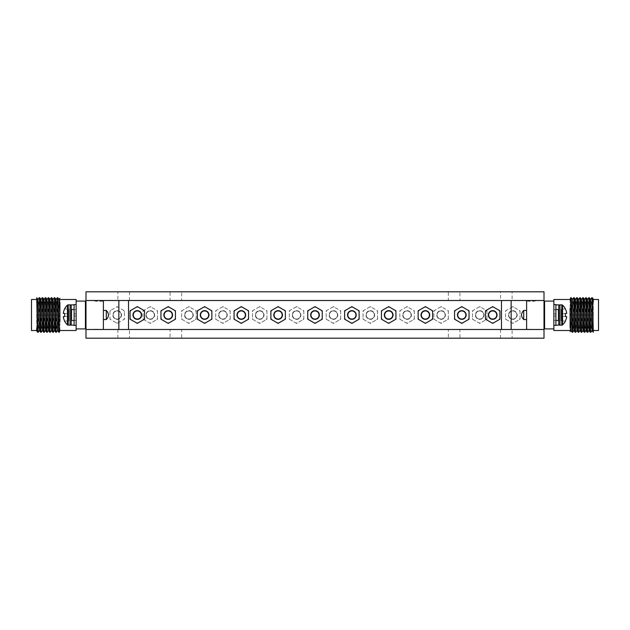 <?xml version="1.0" encoding="UTF-8"?>
<svg xmlns="http://www.w3.org/2000/svg" width="630" height="630" viewBox="0 0 630 630"><rect width="100%" height="100%" fill="white"/><g stroke="black" fill="none" stroke-linecap="round" stroke-linejoin="round"><path stroke-width="0.47" stroke-dasharray="3.15 2.36" d="M544.005 315L544.005 307.464L544.005 315M544.58 315L544.58 307.464L544.58 315M555.888 325.143L558.786 325.143L558.786 304.873L558.786 320.796A0.583 0.583 0 0 0 558.204 320.221L553.857 320.221L553.857 309.779L553.857 320.221L553.857 309.779L553.857 320.221L558.204 320.221A0.583 0.583 0 0 1 558.786 320.796L558.786 309.228L558.786 320.796L558.786 309.228L555.888 309.228L555.888 325.143L555.888 304.873L555.888 325.143L555.888 304.873L555.888 320.796L555.888 304.873L555.888 309.228L558.786 309.228L558.786 306.03A1.158 1.158 0 0 1 559.944 304.857L561.787 304.857A1.158 1.158 0 0 1 562.566 305.156A13.332 13.332 0 0 1 565.386 308.826L565.386 308.826M558.786 320.796L555.888 320.796L558.786 320.796M558.786 306.03L558.786 309.228A0.583 0.583 0 0 1 558.204 309.779L558.204 320.221L558.204 309.779L558.204 320.221L558.204 309.779L553.857 309.779L558.204 309.779A0.583 0.583 0 0 0 558.786 309.204L558.786 304.873L555.888 304.873M85.995 315L85.995 307.464L85.995 315M85.42 315L85.42 307.464L85.42 315M74.112 304.857L71.214 304.857L71.214 325.127L71.214 309.204A0.583 0.583 0 0 0 71.796 309.779L76.143 309.779L76.143 320.221L76.143 309.779L76.143 320.221L76.143 309.779L71.796 309.779A0.583 0.583 0 0 1 71.214 309.204L71.214 320.772L71.214 309.204L71.214 320.772L74.112 320.772L74.112 304.857L74.112 325.127L74.112 304.857L74.112 325.127L74.112 309.204L74.112 325.127L74.112 320.772L71.214 320.772L71.214 323.97A1.158 1.158 0 0 1 70.056 325.143L68.213 325.143A1.158 1.158 0 0 1 67.434 324.844A13.332 13.332 0 0 1 64.614 321.174L64.614 321.174M71.214 309.204L74.112 309.204L71.214 309.204M71.214 323.97L71.214 320.772A0.583 0.583 0 0 1 71.796 320.221L71.796 309.779L71.796 320.221L71.796 309.779L71.796 320.221L76.143 320.221L71.796 320.221A0.583 0.583 0 0 0 71.214 320.796L71.214 325.127L74.112 325.127M553.857 315L553.857 304.566L553.857 315M526.609 300.51L526.609 329.49L526.609 300.51L526.609 329.49L544.005 329.49L544.005 291.808L85.995 291.808L85.995 300.51L103.391 300.51L103.391 329.49L526.609 329.49L103.391 329.49L103.391 300.51L544.005 300.51L511.158 300.51L512.119 300.51L512.119 291.808L500.519 291.808L500.519 300.51L512.119 300.51M76.143 315L76.143 325.434L76.143 315M116.479 307.038L117.188 306.629L124.433 310.818L124.433 319.182L117.188 323.371L110.652 319.591A7.993 7.993 0 0 1 109.943 318.363L109.943 310.818L116.479 307.038A7.993 7.993 0 0 1 117.897 307.038M110.652 319.591L109.943 319.182L109.943 310.818L117.188 306.629L124.433 310.818L124.433 319.182L117.188 323.371L109.943 319.182L109.943 318.363M117.897 322.962A7.993 7.993 0 0 1 116.479 322.962M124.433 318.363A7.993 7.993 0 0 1 123.724 319.591M123.724 310.409A7.993 7.993 0 0 1 124.433 311.637M109.943 311.637A7.993 7.993 0 0 1 110.652 310.409M117.188 310.653A4.347 4.347 0 0 1 121.535 315A4.347 4.347 0 0 1 117.188 319.347A4.347 4.347 0 0 1 112.841 315A4.347 4.347 0 0 1 117.188 310.653A4.347 4.347 0 0 1 121.535 315A4.347 4.347 0 0 1 117.188 319.347A4.347 4.347 0 0 1 112.841 315A4.347 4.347 0 0 1 117.188 310.653M121.243 315A4.056 4.056 0 0 0 117.188 310.944A4.056 4.056 0 0 0 113.132 315A4.056 4.056 0 0 0 117.188 319.056A4.056 4.056 0 0 0 121.243 315A4.056 4.056 0 0 0 117.188 310.944A4.056 4.056 0 0 0 113.132 315A4.056 4.056 0 0 0 117.188 319.056A4.056 4.056 0 0 0 121.243 315A4.056 4.056 0 0 1 117.188 319.056A4.056 4.056 0 0 1 113.132 315A4.056 4.056 0 0 1 117.188 310.944A4.056 4.056 0 0 1 121.243 315A4.056 4.056 0 0 1 117.188 319.056A4.056 4.056 0 0 1 113.132 315A4.056 4.056 0 0 1 117.188 310.944A4.056 4.056 0 0 1 121.243 315M85.995 329.49L544.005 329.49L544.005 338.192L85.995 338.192L85.995 329.49L103.391 329.49L85.995 329.49L85.995 300.51L103.391 300.51L103.391 329.49M544.005 328.915L544.005 301.085L544.005 328.915M520.057 310.818L520.057 319.182L512.812 323.371L505.567 319.182L505.567 310.818L512.812 306.629L520.057 310.818L520.057 319.182L512.812 323.371L506.276 319.591A7.993 7.993 0 0 1 505.567 318.363L505.567 310.818L512.103 307.038A7.993 7.993 0 0 1 513.521 307.038L520.057 310.818M486.959 310.818L486.959 319.182L479.706 323.371L472.461 319.182L472.461 310.818L479.706 306.629L486.959 310.818L486.959 319.182L479.706 323.371L473.169 319.591A7.993 7.993 0 0 1 472.461 318.363L472.461 310.818L478.997 307.038A7.993 7.993 0 0 1 480.414 307.038L486.959 310.818M157.539 310.818L157.539 319.182L150.294 323.371L143.041 319.182L143.041 310.818L150.294 306.629L157.539 310.818L157.539 319.182L150.294 323.371L143.75 319.591A7.993 7.993 0 0 1 143.041 318.363L143.041 310.818L149.586 307.038A7.993 7.993 0 0 1 151.003 307.038L157.539 310.818M414.312 310.818L414.312 319.182L407.067 323.371L399.822 319.182L399.822 310.818L407.067 306.629L414.312 310.818L414.312 319.182L407.067 323.371L400.522 319.591A7.993 7.993 0 0 1 399.822 318.363L399.822 310.818L406.358 307.038A7.993 7.993 0 0 1 407.775 307.038L414.312 310.818M448.347 310.818L448.347 319.182L441.094 323.371L433.849 319.182L433.849 310.818L441.094 306.629L448.347 310.818L448.347 319.182L441.094 323.371L434.558 319.591A7.993 7.993 0 0 1 433.849 318.363L433.849 310.818L440.386 307.038A7.993 7.993 0 0 1 441.803 307.038L448.347 310.818M377.559 310.818L377.559 319.182L370.306 323.371L363.061 319.182L363.061 310.818L370.306 306.629L377.559 310.818L377.559 319.182L370.306 323.371L363.77 319.591A7.993 7.993 0 0 1 363.061 318.363L363.061 310.818L369.597 307.038A7.993 7.993 0 0 1 371.015 307.038L377.559 310.818M340.68 310.818L340.68 319.182L333.435 323.371L326.19 319.182L326.19 310.818L333.435 306.629L340.68 310.818L340.68 319.182L333.435 323.371L326.899 319.591A7.993 7.993 0 0 1 326.19 318.363L326.19 310.818L332.727 307.038A7.993 7.993 0 0 1 334.144 307.038L340.68 310.818M266.939 310.818L266.939 319.182L259.694 323.371L252.441 319.182L252.441 310.818L259.694 306.629L266.939 310.818L266.939 319.182L259.694 323.371L253.15 319.591A7.993 7.993 0 0 1 252.441 318.363L252.441 310.818L258.985 307.038A7.993 7.993 0 0 1 260.403 307.038L266.939 310.818M196.15 310.818L196.15 319.182L188.905 323.371L181.653 319.182L181.653 310.818L188.905 306.629L196.15 310.818L196.15 319.182L188.905 323.371L182.361 319.591A7.993 7.993 0 0 1 181.653 318.363L181.653 310.818L188.197 307.038A7.993 7.993 0 0 1 189.614 307.038L196.15 310.818M230.178 310.818L230.178 319.182L222.933 323.371L215.688 319.182L215.688 310.818L222.933 306.629L230.178 310.818L230.178 319.182L222.933 323.371L216.397 319.591A7.993 7.993 0 0 1 215.688 318.363L215.688 310.818L222.225 307.038A7.993 7.993 0 0 1 223.642 307.038L230.178 310.818M303.81 310.818L303.81 319.182L296.565 323.371L289.32 319.182L289.32 310.818L296.565 306.629L303.81 310.818L303.81 319.182L296.565 323.371L290.028 319.591A7.993 7.993 0 0 1 289.32 318.363L289.32 310.818L295.856 307.038A7.993 7.993 0 0 1 297.273 307.038L303.81 310.818M544.005 329.49L526.609 329.49M85.995 301.085L85.995 328.915L85.995 301.085M103.391 300.51L500.519 300.51M117.881 291.808L129.481 291.808L117.881 291.808L117.881 300.51M129.481 291.808L129.481 300.51M129.481 338.192L117.881 338.192L129.481 338.192L129.481 329.49M117.881 338.192L117.881 329.49M130.056 311.637L130.056 318.363M136.6 307.038L130.764 310.409M143.845 310.409L138.017 307.038M144.553 318.363L144.553 311.637M138.017 322.962L143.845 319.591M130.764 319.591L136.6 322.962M485.447 311.637L485.447 318.363M491.983 307.038L486.155 310.409M499.236 310.409L493.4 307.038M499.944 318.363L499.944 311.637M493.4 322.962L499.236 319.591M486.155 319.591L491.983 322.962M160.957 311.637L160.957 318.363M167.501 307.038L161.666 310.409M174.746 310.409L168.911 307.038M175.455 318.363L175.455 311.637M168.911 322.962L174.746 319.591M161.666 319.591L167.501 322.962M197.371 311.637L197.371 318.363M203.907 307.038L198.08 310.409M211.152 310.409L205.325 307.038M211.861 318.363L211.861 311.637M205.325 322.962L211.152 319.591M198.08 319.591L203.907 322.962M234.069 311.637L234.069 318.363M240.605 307.038L234.777 310.409M247.85 310.409L242.022 307.038M248.559 318.363L248.559 311.637M242.022 322.962L247.85 319.591M234.777 319.591L240.605 322.962M270.884 311.637L270.884 318.363M277.42 307.038L271.585 310.409M284.666 310.409L278.838 307.038M285.374 318.363L285.374 311.637M278.838 322.962L284.666 319.591M271.585 319.591L277.42 322.962M344.626 311.637L344.626 318.363M351.162 307.038L345.334 310.409M358.415 310.409L352.579 307.038M359.116 318.363L359.116 311.637M352.579 322.962L358.415 319.591M345.334 319.591L351.162 322.962M381.441 311.637L381.441 318.363M387.978 307.038L382.15 310.409M395.223 310.409L389.395 307.038M395.931 318.363L395.931 311.637M389.395 322.962L395.223 319.591M382.15 319.591L387.978 322.962M418.139 311.637L418.139 318.363M424.675 307.038L418.848 310.409M431.92 310.409L426.093 307.038M432.629 318.363L432.629 311.637M426.093 322.962L431.92 319.591M418.848 319.591L424.675 322.962M454.545 311.637L454.545 318.363M461.089 307.038L455.254 310.409M468.334 310.409L462.499 307.038M469.043 318.363L469.043 311.637M462.499 322.962L468.334 319.591M455.254 319.591L461.089 322.962M307.755 311.637L307.755 318.363M314.291 307.038L308.464 310.409M321.536 310.409L315.709 307.038M322.245 318.363L322.245 311.637M315.709 322.962L321.536 319.591M308.464 319.591L314.291 322.962M512.119 338.192L500.519 338.192L512.119 338.192L512.119 329.49M500.519 338.192L500.519 329.49M295.856 307.038L296.565 306.629L297.273 307.038M290.028 319.591L289.32 319.182L289.32 318.363M297.273 322.962A7.993 7.993 0 0 1 295.856 322.962M303.81 318.363A7.993 7.993 0 0 1 303.101 319.591M303.101 310.409A7.993 7.993 0 0 1 303.81 311.637M289.32 311.637A7.993 7.993 0 0 1 290.028 310.409M296.565 310.653A4.347 4.347 0 0 1 300.912 315A4.347 4.347 0 0 1 296.565 319.347A4.347 4.347 0 0 1 292.218 315A4.347 4.347 0 0 1 296.565 310.653A4.347 4.347 0 0 1 300.912 315A4.347 4.347 0 0 1 296.565 319.347A4.347 4.347 0 0 1 292.218 315A4.347 4.347 0 0 1 296.565 310.653M300.62 315A4.056 4.056 0 0 0 296.565 310.944A4.056 4.056 0 0 0 292.509 315A4.056 4.056 0 0 0 296.565 319.056A4.056 4.056 0 0 0 300.62 315A4.056 4.056 0 0 0 296.565 310.944A4.056 4.056 0 0 0 292.509 315A4.056 4.056 0 0 0 296.565 319.056A4.056 4.056 0 0 0 300.62 315A4.056 4.056 0 0 0 296.565 310.944A4.056 4.056 0 0 0 292.509 315A4.056 4.056 0 0 0 296.565 319.056A4.056 4.056 0 0 0 300.62 315A4.056 4.056 0 0 1 296.565 319.056A4.056 4.056 0 0 1 292.509 315A4.056 4.056 0 0 1 296.565 310.944A4.056 4.056 0 0 1 300.62 315M222.225 307.038L222.933 306.629L223.642 307.038M216.397 319.591L215.688 319.182L215.688 318.363M223.642 322.962A7.993 7.993 0 0 1 222.225 322.962M230.178 318.363A7.993 7.993 0 0 1 229.477 319.591M229.477 310.409A7.993 7.993 0 0 1 230.178 311.637M215.688 311.637A7.993 7.993 0 0 1 216.397 310.409M222.933 310.653A4.347 4.347 0 0 1 227.28 315A4.347 4.347 0 0 1 222.933 319.347A4.347 4.347 0 0 1 218.586 315A4.347 4.347 0 0 1 222.933 310.653A4.347 4.347 0 0 1 227.28 315A4.347 4.347 0 0 1 222.933 319.347A4.347 4.347 0 0 1 218.586 315A4.347 4.347 0 0 1 222.933 310.653M226.997 315A4.056 4.056 0 0 0 222.933 310.944A4.056 4.056 0 0 0 218.878 315A4.056 4.056 0 0 0 222.933 319.056A4.056 4.056 0 0 0 226.997 315A4.056 4.056 0 0 0 222.933 310.944A4.056 4.056 0 0 0 218.878 315A4.056 4.056 0 0 0 222.933 319.056A4.056 4.056 0 0 0 226.997 315A4.056 4.056 0 0 0 222.933 310.944A4.056 4.056 0 0 0 218.878 315A4.056 4.056 0 0 0 222.933 319.056A4.056 4.056 0 0 0 226.997 315A4.056 4.056 0 0 1 222.933 319.056A4.056 4.056 0 0 1 218.878 315A4.056 4.056 0 0 1 222.933 310.944A4.056 4.056 0 0 1 226.997 315M188.197 307.038L188.905 306.629L189.614 307.038M182.361 319.591L181.653 319.182L181.653 318.363M189.614 322.962A7.993 7.993 0 0 1 188.197 322.962M196.15 318.363A7.993 7.993 0 0 1 195.442 319.591M195.442 310.409A7.993 7.993 0 0 1 196.15 311.637M181.653 311.637A7.993 7.993 0 0 1 182.361 310.409M188.905 310.653A4.347 4.347 0 0 1 193.252 315A4.347 4.347 0 0 1 188.905 319.347A4.347 4.347 0 0 1 184.559 315A4.347 4.347 0 0 1 188.905 310.653A4.347 4.347 0 0 1 193.252 315A4.347 4.347 0 0 1 188.905 319.347A4.347 4.347 0 0 1 184.559 315A4.347 4.347 0 0 1 188.905 310.653M192.961 315A4.056 4.056 0 0 0 188.905 310.944A4.056 4.056 0 0 0 184.842 315A4.056 4.056 0 0 0 188.905 319.056A4.056 4.056 0 0 0 192.961 315A4.056 4.056 0 0 0 188.905 310.944A4.056 4.056 0 0 0 184.842 315A4.056 4.056 0 0 0 188.905 319.056A4.056 4.056 0 0 0 192.961 315A4.056 4.056 0 0 0 188.905 310.944A4.056 4.056 0 0 0 184.842 315A4.056 4.056 0 0 0 188.905 319.056A4.056 4.056 0 0 0 192.961 315A4.056 4.056 0 0 1 188.905 319.056A4.056 4.056 0 0 1 184.842 315A4.056 4.056 0 0 1 188.905 310.944A4.056 4.056 0 0 1 192.961 315M258.985 307.038L259.694 306.629L260.403 307.038M253.15 319.591L252.441 319.182L252.441 318.363M260.403 322.962A7.993 7.993 0 0 1 258.985 322.962M266.939 318.363A7.993 7.993 0 0 1 266.23 319.591M266.23 310.409A7.993 7.993 0 0 1 266.939 311.637M252.441 311.637A7.993 7.993 0 0 1 253.15 310.409M259.694 310.653A4.347 4.347 0 0 1 264.041 315A4.347 4.347 0 0 1 259.694 319.347A4.347 4.347 0 0 1 255.347 315A4.347 4.347 0 0 1 259.694 310.653A4.347 4.347 0 0 1 264.041 315A4.347 4.347 0 0 1 259.694 319.347A4.347 4.347 0 0 1 255.347 315A4.347 4.347 0 0 1 259.694 310.653M263.75 315A4.056 4.056 0 0 0 259.694 310.944A4.056 4.056 0 0 0 255.63 315A4.056 4.056 0 0 0 259.694 319.056A4.056 4.056 0 0 0 263.75 315A4.056 4.056 0 0 0 259.694 310.944A4.056 4.056 0 0 0 255.63 315A4.056 4.056 0 0 0 259.694 319.056A4.056 4.056 0 0 0 263.75 315A4.056 4.056 0 0 0 259.694 310.944A4.056 4.056 0 0 0 255.63 315A4.056 4.056 0 0 0 259.694 319.056A4.056 4.056 0 0 0 263.75 315A4.056 4.056 0 0 1 259.694 319.056A4.056 4.056 0 0 1 255.63 315A4.056 4.056 0 0 1 259.694 310.944A4.056 4.056 0 0 1 263.75 315M332.727 307.038L333.435 306.629L334.144 307.038M326.899 319.591L326.19 319.182L326.19 318.363M334.144 322.962A7.993 7.993 0 0 1 332.727 322.962M340.68 318.363A7.993 7.993 0 0 1 339.972 319.591M339.972 310.409A7.993 7.993 0 0 1 340.68 311.637M326.19 311.637A7.993 7.993 0 0 1 326.899 310.409M333.435 310.653A4.347 4.347 0 0 1 337.782 315A4.347 4.347 0 0 1 333.435 319.347A4.347 4.347 0 0 1 329.088 315A4.347 4.347 0 0 1 333.435 310.653A4.347 4.347 0 0 1 337.782 315A4.347 4.347 0 0 1 333.435 319.347A4.347 4.347 0 0 1 329.088 315A4.347 4.347 0 0 1 333.435 310.653M337.491 315A4.056 4.056 0 0 0 333.435 310.944A4.056 4.056 0 0 0 329.38 315A4.056 4.056 0 0 0 333.435 319.056A4.056 4.056 0 0 0 337.491 315A4.056 4.056 0 0 0 333.435 310.944A4.056 4.056 0 0 0 329.38 315A4.056 4.056 0 0 0 333.435 319.056A4.056 4.056 0 0 0 337.491 315A4.056 4.056 0 0 0 333.435 310.944A4.056 4.056 0 0 0 329.38 315A4.056 4.056 0 0 0 333.435 319.056A4.056 4.056 0 0 0 337.491 315A4.056 4.056 0 0 1 333.435 319.056A4.056 4.056 0 0 1 329.38 315A4.056 4.056 0 0 1 333.435 310.944A4.056 4.056 0 0 1 337.491 315M369.597 307.038L370.306 306.629L371.015 307.038M363.77 319.591L363.061 319.182L363.061 318.363M371.015 322.962A7.993 7.993 0 0 1 369.597 322.962M377.559 318.363A7.993 7.993 0 0 1 376.85 319.591M376.85 310.409A7.993 7.993 0 0 1 377.559 311.637M363.061 311.637A7.993 7.993 0 0 1 363.77 310.409M370.306 310.653A4.347 4.347 0 0 1 374.653 315A4.347 4.347 0 0 1 370.306 319.347A4.347 4.347 0 0 1 365.959 315A4.347 4.347 0 0 1 370.306 310.653A4.347 4.347 0 0 1 374.653 315A4.347 4.347 0 0 1 370.306 319.347A4.347 4.347 0 0 1 365.959 315A4.347 4.347 0 0 1 370.306 310.653M374.37 315A4.056 4.056 0 0 0 370.306 310.944A4.056 4.056 0 0 0 366.25 315A4.056 4.056 0 0 0 370.306 319.056A4.056 4.056 0 0 0 374.37 315A4.056 4.056 0 0 0 370.306 310.944A4.056 4.056 0 0 0 366.25 315A4.056 4.056 0 0 0 370.306 319.056A4.056 4.056 0 0 0 374.37 315A4.056 4.056 0 0 0 370.306 310.944A4.056 4.056 0 0 0 366.25 315A4.056 4.056 0 0 0 370.306 319.056A4.056 4.056 0 0 0 374.37 315A4.056 4.056 0 0 1 370.306 319.056A4.056 4.056 0 0 1 366.25 315A4.056 4.056 0 0 1 370.306 310.944A4.056 4.056 0 0 1 374.37 315M440.386 307.038L441.094 306.629L441.803 307.038M434.558 319.591L433.849 319.182L433.849 318.363M441.803 322.962A7.993 7.993 0 0 1 440.386 322.962M448.347 318.363A7.993 7.993 0 0 1 447.639 319.591M447.639 310.409A7.993 7.993 0 0 1 448.347 311.637M433.849 311.637A7.993 7.993 0 0 1 434.558 310.409M441.094 310.653A4.347 4.347 0 0 1 445.441 315A4.347 4.347 0 0 1 441.094 319.347A4.347 4.347 0 0 1 436.748 315A4.347 4.347 0 0 1 441.094 310.653A4.347 4.347 0 0 1 445.441 315A4.347 4.347 0 0 1 441.094 319.347A4.347 4.347 0 0 1 436.748 315A4.347 4.347 0 0 1 441.094 310.653M445.158 315A4.056 4.056 0 0 0 441.094 310.944A4.056 4.056 0 0 0 437.039 315A4.056 4.056 0 0 0 441.094 319.056A4.056 4.056 0 0 0 445.158 315A4.056 4.056 0 0 0 441.094 310.944A4.056 4.056 0 0 0 437.039 315A4.056 4.056 0 0 0 441.094 319.056A4.056 4.056 0 0 0 445.158 315A4.056 4.056 0 0 0 441.094 310.944A4.056 4.056 0 0 0 437.039 315A4.056 4.056 0 0 0 441.094 319.056A4.056 4.056 0 0 0 445.158 315A4.056 4.056 0 0 1 441.094 319.056A4.056 4.056 0 0 1 437.039 315A4.056 4.056 0 0 1 441.094 310.944A4.056 4.056 0 0 1 445.158 315M406.358 307.038L407.067 306.629L407.775 307.038M400.522 319.591L399.822 319.182L399.822 318.363M407.775 322.962A7.993 7.993 0 0 1 406.358 322.962M414.312 318.363A7.993 7.993 0 0 1 413.603 319.591M413.603 310.409A7.993 7.993 0 0 1 414.312 311.637M399.822 311.637A7.993 7.993 0 0 1 400.522 310.409M407.067 310.653A4.347 4.347 0 0 1 411.414 315A4.347 4.347 0 0 1 407.067 319.347A4.347 4.347 0 0 1 402.72 315A4.347 4.347 0 0 1 407.067 310.653A4.347 4.347 0 0 1 411.414 315A4.347 4.347 0 0 1 407.067 319.347A4.347 4.347 0 0 1 402.72 315A4.347 4.347 0 0 1 407.067 310.653M411.122 315A4.056 4.056 0 0 0 407.067 310.944A4.056 4.056 0 0 0 403.003 315A4.056 4.056 0 0 0 407.067 319.056A4.056 4.056 0 0 0 411.122 315A4.056 4.056 0 0 0 407.067 310.944A4.056 4.056 0 0 0 403.003 315A4.056 4.056 0 0 0 407.067 319.056A4.056 4.056 0 0 0 411.122 315A4.056 4.056 0 0 0 407.067 310.944A4.056 4.056 0 0 0 403.003 315A4.056 4.056 0 0 0 407.067 319.056A4.056 4.056 0 0 0 411.122 315A4.056 4.056 0 0 1 407.067 319.056A4.056 4.056 0 0 1 403.003 315A4.056 4.056 0 0 1 407.067 310.944A4.056 4.056 0 0 1 411.122 315M149.586 307.038L150.294 306.629L151.003 307.038M143.75 319.591L143.041 319.182L143.041 318.363M151.003 322.962A7.993 7.993 0 0 1 149.586 322.962M157.539 318.363A7.993 7.993 0 0 1 156.831 319.591M156.831 310.409A7.993 7.993 0 0 1 157.539 311.637M143.041 311.637A7.993 7.993 0 0 1 143.75 310.409M150.294 310.653A4.347 4.347 0 0 1 154.641 315A4.347 4.347 0 0 1 150.294 319.347A4.347 4.347 0 0 1 145.947 315A4.347 4.347 0 0 1 150.294 310.653A4.347 4.347 0 0 1 154.641 315A4.347 4.347 0 0 1 150.294 319.347A4.347 4.347 0 0 1 145.947 315A4.347 4.347 0 0 1 150.294 310.653M154.35 315A4.056 4.056 0 0 0 150.294 310.944A4.056 4.056 0 0 0 146.231 315A4.056 4.056 0 0 0 150.294 319.056A4.056 4.056 0 0 0 154.35 315A4.056 4.056 0 0 0 150.294 310.944A4.056 4.056 0 0 0 146.231 315A4.056 4.056 0 0 0 150.294 319.056A4.056 4.056 0 0 0 154.35 315A4.056 4.056 0 0 0 150.294 310.944A4.056 4.056 0 0 0 146.231 315A4.056 4.056 0 0 0 150.294 319.056A4.056 4.056 0 0 0 154.35 315A4.056 4.056 0 0 1 150.294 319.056A4.056 4.056 0 0 1 146.231 315A4.056 4.056 0 0 1 150.294 310.944A4.056 4.056 0 0 1 154.35 315M478.997 307.038L479.706 306.629L480.414 307.038M473.169 319.591L472.461 319.182L472.461 318.363M480.414 322.962A7.993 7.993 0 0 1 478.997 322.962M486.959 318.363A7.993 7.993 0 0 1 486.25 319.591M486.25 310.409A7.993 7.993 0 0 1 486.959 311.637M472.461 311.637A7.993 7.993 0 0 1 473.169 310.409M479.706 310.653A4.347 4.347 0 0 1 484.053 315A4.347 4.347 0 0 1 479.706 319.347A4.347 4.347 0 0 1 475.359 315A4.347 4.347 0 0 1 479.706 310.653A4.347 4.347 0 0 1 484.053 315A4.347 4.347 0 0 1 479.706 319.347A4.347 4.347 0 0 1 475.359 315A4.347 4.347 0 0 1 479.706 310.653M483.769 315A4.056 4.056 0 0 0 479.706 310.944A4.056 4.056 0 0 0 475.65 315A4.056 4.056 0 0 0 479.706 319.056A4.056 4.056 0 0 0 483.769 315A4.056 4.056 0 0 0 479.706 310.944A4.056 4.056 0 0 0 475.65 315A4.056 4.056 0 0 0 479.706 319.056A4.056 4.056 0 0 0 483.769 315A4.056 4.056 0 0 0 479.706 310.944A4.056 4.056 0 0 0 475.65 315A4.056 4.056 0 0 0 479.706 319.056A4.056 4.056 0 0 0 483.769 315A4.056 4.056 0 0 1 479.706 319.056A4.056 4.056 0 0 1 475.65 315A4.056 4.056 0 0 1 479.706 310.944A4.056 4.056 0 0 1 483.769 315M310.944 315A4.056 4.056 0 0 1 315 310.944A4.056 4.056 0 0 1 319.056 315A4.056 4.056 0 0 1 315 319.056A4.056 4.056 0 0 1 310.944 315A4.056 4.056 0 0 1 315 310.944A4.056 4.056 0 0 1 319.056 315A4.056 4.056 0 0 1 315 319.056A4.056 4.056 0 0 1 310.944 315A4.056 4.056 0 0 0 315 319.056A4.056 4.056 0 0 0 319.056 315A4.056 4.056 0 0 0 315 310.944A4.056 4.056 0 0 0 310.944 315M457.734 315A4.056 4.056 0 0 1 461.79 310.944A4.056 4.056 0 0 1 465.853 315A4.056 4.056 0 0 1 461.79 319.056A4.056 4.056 0 0 1 457.734 315A4.056 4.056 0 0 1 461.79 310.944A4.056 4.056 0 0 1 465.853 315A4.056 4.056 0 0 1 461.79 319.056A4.056 4.056 0 0 1 457.734 315A4.056 4.056 0 0 0 461.79 319.056A4.056 4.056 0 0 0 465.853 315A4.056 4.056 0 0 0 461.79 310.944A4.056 4.056 0 0 0 457.734 315M421.328 315A4.056 4.056 0 0 1 425.384 310.944A4.056 4.056 0 0 1 429.447 315A4.056 4.056 0 0 1 425.384 319.056A4.056 4.056 0 0 1 421.328 315A4.056 4.056 0 0 1 425.384 310.944A4.056 4.056 0 0 1 429.447 315A4.056 4.056 0 0 1 425.384 319.056A4.056 4.056 0 0 1 421.328 315A4.056 4.056 0 0 0 425.384 319.056A4.056 4.056 0 0 0 429.447 315A4.056 4.056 0 0 0 425.384 310.944A4.056 4.056 0 0 0 421.328 315M384.631 315A4.056 4.056 0 0 1 388.686 310.944A4.056 4.056 0 0 1 392.742 315A4.056 4.056 0 0 1 388.686 319.056A4.056 4.056 0 0 1 384.631 315A4.056 4.056 0 0 1 388.686 310.944A4.056 4.056 0 0 1 392.742 315A4.056 4.056 0 0 1 388.686 319.056A4.056 4.056 0 0 1 384.631 315A4.056 4.056 0 0 0 388.686 319.056A4.056 4.056 0 0 0 392.742 315A4.056 4.056 0 0 0 388.686 310.944A4.056 4.056 0 0 0 384.631 315M347.815 315A4.056 4.056 0 0 1 351.871 310.944A4.056 4.056 0 0 1 355.934 315A4.056 4.056 0 0 1 351.871 319.056A4.056 4.056 0 0 1 347.815 315A4.056 4.056 0 0 1 351.871 310.944A4.056 4.056 0 0 1 355.934 315A4.056 4.056 0 0 1 351.871 319.056A4.056 4.056 0 0 1 347.815 315A4.056 4.056 0 0 0 351.871 319.056A4.056 4.056 0 0 0 355.934 315A4.056 4.056 0 0 0 351.871 310.944A4.056 4.056 0 0 0 347.815 315M274.066 315A4.056 4.056 0 0 1 278.129 310.944A4.056 4.056 0 0 1 282.185 315A4.056 4.056 0 0 1 278.129 319.056A4.056 4.056 0 0 1 274.066 315A4.056 4.056 0 0 1 278.129 310.944A4.056 4.056 0 0 1 282.185 315A4.056 4.056 0 0 1 278.129 319.056A4.056 4.056 0 0 1 274.066 315A4.056 4.056 0 0 0 278.129 319.056A4.056 4.056 0 0 0 282.185 315A4.056 4.056 0 0 0 278.129 310.944A4.056 4.056 0 0 0 274.066 315M237.258 315A4.056 4.056 0 0 1 241.314 310.944A4.056 4.056 0 0 1 245.369 315A4.056 4.056 0 0 1 241.314 319.056A4.056 4.056 0 0 1 237.258 315A4.056 4.056 0 0 1 241.314 310.944A4.056 4.056 0 0 1 245.369 315A4.056 4.056 0 0 1 241.314 319.056A4.056 4.056 0 0 1 237.258 315A4.056 4.056 0 0 0 241.314 319.056A4.056 4.056 0 0 0 245.369 315A4.056 4.056 0 0 0 241.314 310.944A4.056 4.056 0 0 0 237.258 315M200.553 315A4.056 4.056 0 0 1 204.616 310.944A4.056 4.056 0 0 1 208.672 315A4.056 4.056 0 0 1 204.616 319.056A4.056 4.056 0 0 1 200.553 315A4.056 4.056 0 0 1 204.616 310.944A4.056 4.056 0 0 1 208.672 315A4.056 4.056 0 0 1 204.616 319.056A4.056 4.056 0 0 1 200.553 315A4.056 4.056 0 0 0 204.616 319.056A4.056 4.056 0 0 0 208.672 315A4.056 4.056 0 0 0 204.616 310.944A4.056 4.056 0 0 0 200.553 315M164.147 315A4.056 4.056 0 0 1 168.21 310.944A4.056 4.056 0 0 1 172.266 315A4.056 4.056 0 0 1 168.21 319.056A4.056 4.056 0 0 1 164.147 315A4.056 4.056 0 0 1 168.21 310.944A4.056 4.056 0 0 1 172.266 315A4.056 4.056 0 0 1 168.21 319.056A4.056 4.056 0 0 1 164.147 315A4.056 4.056 0 0 0 168.21 319.056A4.056 4.056 0 0 0 172.266 315A4.056 4.056 0 0 0 168.21 310.944A4.056 4.056 0 0 0 164.147 315M488.636 315A4.056 4.056 0 0 1 492.691 310.944A4.056 4.056 0 0 1 496.755 315A4.056 4.056 0 0 1 492.691 319.056A4.056 4.056 0 0 1 488.636 315A4.056 4.056 0 0 1 492.691 310.944A4.056 4.056 0 0 1 496.755 315A4.056 4.056 0 0 1 492.691 319.056A4.056 4.056 0 0 1 488.636 315A4.056 4.056 0 0 0 492.691 319.056A4.056 4.056 0 0 0 496.755 315A4.056 4.056 0 0 0 492.691 310.944A4.056 4.056 0 0 0 488.636 315M133.245 315A4.056 4.056 0 0 1 137.309 310.944A4.056 4.056 0 0 1 141.364 315A4.056 4.056 0 0 1 137.309 319.056A4.056 4.056 0 0 1 133.245 315A4.056 4.056 0 0 1 137.309 310.944A4.056 4.056 0 0 1 141.364 315A4.056 4.056 0 0 1 137.309 319.056A4.056 4.056 0 0 1 133.245 315A4.056 4.056 0 0 0 137.309 319.056A4.056 4.056 0 0 0 141.364 315A4.056 4.056 0 0 0 137.309 310.944A4.056 4.056 0 0 0 133.245 315M170.061 329.49L181.653 329.49L170.061 329.49L170.061 338.192L181.653 338.192L181.653 329.49M448.347 329.49L459.939 329.49L448.347 329.49L448.347 338.192L459.939 338.192L459.939 329.49M181.653 338.192L170.061 338.192M459.939 338.192L448.347 338.192M544.005 300.51L85.995 300.51M459.939 300.51L448.347 300.51L459.939 300.51L459.939 291.808L448.347 291.808L448.347 300.51M181.653 300.51L170.061 300.51L181.653 300.51L181.653 291.808L170.061 291.808L170.061 300.51M448.347 291.808L459.939 291.808M170.061 291.808L181.653 291.808M500.519 291.808L512.119 291.808M512.103 307.038L512.812 306.629L513.521 307.038M506.276 319.591L505.567 319.182L505.567 318.363M513.521 322.962A7.993 7.993 0 0 1 512.103 322.962M520.057 318.363A7.993 7.993 0 0 1 519.348 319.591M519.348 310.409A7.993 7.993 0 0 1 520.057 311.637M505.567 311.637A7.993 7.993 0 0 1 506.276 310.409M512.812 310.653A4.347 4.347 0 0 1 517.159 315A4.347 4.347 0 0 1 512.812 319.347A4.347 4.347 0 0 1 508.465 315A4.347 4.347 0 0 1 512.812 310.653A4.347 4.347 0 0 1 517.159 315A4.347 4.347 0 0 1 512.812 319.347A4.347 4.347 0 0 1 508.465 315A4.347 4.347 0 0 1 512.812 310.653M516.868 315A4.056 4.056 0 0 0 512.812 310.944A4.056 4.056 0 0 0 508.756 315A4.056 4.056 0 0 0 512.812 319.056A4.056 4.056 0 0 0 516.868 315A4.056 4.056 0 0 0 512.812 310.944A4.056 4.056 0 0 0 508.756 315A4.056 4.056 0 0 0 512.812 319.056A4.056 4.056 0 0 0 516.868 315A4.056 4.056 0 0 1 512.812 319.056A4.056 4.056 0 0 1 508.756 315A4.056 4.056 0 0 1 512.812 310.944A4.056 4.056 0 0 1 516.868 315A4.056 4.056 0 0 0 512.812 310.944A4.056 4.056 0 0 0 508.756 315A4.056 4.056 0 0 0 512.812 319.056A4.056 4.056 0 0 0 516.868 315M71.214 306.015A1.158 1.158 0 0 0 70.056 304.857L68.213 304.857A1.158 1.158 0 0 0 67.434 305.156L67.434 324.844L67.434 305.156A13.332 13.332 0 0 0 64.614 308.826L64.709 308.834A13.325 13.277 90 0 0 63.299 313.354L64.709 313.472A12.316 12.269 90 0 0 64.709 316.528L63.299 316.646A13.325 13.277 90 0 0 64.709 321.166A13.325 13.277 90 0 1 63.299 316.646L64.709 316.528A12.316 12.269 90 0 1 64.709 313.472L63.299 313.354A13.325 13.277 90 0 1 64.709 308.834L64.614 308.826M64.709 321.166L68.891 320.796L68.891 316.158L68.891 320.796L64.709 321.166A13.325 13.277 90 0 1 63.299 316.646L68.891 316.158L68.891 313.842L63.299 313.354A13.325 13.277 90 0 1 64.709 308.834L68.891 309.204L68.891 313.842L68.891 309.204L64.709 308.834L68.891 309.204L68.891 313.842L63.299 313.354L68.891 313.842L68.891 316.158L63.299 316.646L68.891 316.158L68.891 320.796L64.709 321.166L68.891 320.796L68.891 316.158L64.709 316.528L68.891 316.158L68.891 313.842L63.299 313.354L68.891 313.842L68.891 309.204L64.709 308.834M76.143 325.434L74.112 325.434L74.112 304.566L74.112 325.434L74.112 304.566L76.143 304.566M71.214 320.772L74.112 320.772L71.214 320.772M67.434 305.156L67.434 324.844M64.709 313.472L68.891 313.842L68.891 316.158L64.709 316.528M76.143 328.915L76.143 301.085L76.143 328.915L76.143 301.085L85.42 301.085L85.42 328.915L85.42 301.085L85.42 328.915L76.143 328.915L76.143 330.506M76.143 299.494L76.143 301.085M59.905 330.506L59.905 298.266M59.078 299.51L57.527 330.49M56.062 299.502L54.511 330.49M53.046 299.51L51.542 330.49M52.707 332.215L54.243 297.754M55.755 332.246C56.251 333.309 56.755 296.691 57.259 297.754M59.905 302.518L58.763 332.246M59.362 332.231L59.905 321.686M57.834 297.754C57.338 296.691 56.834 333.309 56.33 332.246M54.826 297.754C54.322 296.691 53.818 333.309 53.314 332.246M51.833 297.785L50.298 332.246M49.723 332.246C50.227 333.309 50.731 296.691 51.227 297.754M45.809 297.777L45.801 297.769C45.273 296.691 44.777 333.309 44.273 332.246M43.69 332.246C44.147 333.341 44.604 302.754 45.061 298.431L45.203 297.754M48.794 297.754C48.289 296.691 47.785 333.309 47.289 332.246M46.675 332.215L46.691 332.231C47.211 333.309 47.715 296.691 48.211 297.754M42.761 297.754L42.627 298.431C42.171 302.754 41.714 333.341 41.257 332.246M40.651 332.223L40.659 332.231C41.178 333.309 41.682 296.691 42.186 297.754M39.753 297.754C39.249 296.691 38.745 333.309 38.241 332.246M37.666 332.246C38.162 333.309 38.666 296.691 39.17 297.754M50.03 299.51L48.526 330.498M47.014 299.51L45.51 330.49M43.958 299.51L42.478 330.522M36.721 328.072L36.721 299.494L36.721 330.506L37.934 299.502M40.974 299.486L39.462 330.522M36.721 308.291L36.721 300.297M31.5 299.494L31.5 330.506M558.786 323.985A1.158 1.158 0 0 0 559.944 325.143L561.787 325.143A1.158 1.158 0 0 0 562.566 324.844L562.566 305.156L562.566 324.844A13.332 13.332 0 0 0 565.386 321.174L565.291 321.166A13.325 13.277 -90 0 0 566.701 316.646L565.291 316.528A12.316 12.269 -90 0 0 565.291 313.472L566.701 313.354A13.325 13.277 -90 0 0 565.291 308.834A13.325 13.277 -90 0 1 566.701 313.354L565.291 313.472A12.316 12.269 -90 0 1 565.291 316.528L566.701 316.646A13.325 13.277 -90 0 1 565.291 321.166L565.386 321.174M565.291 308.834L561.11 309.204L561.11 313.842L561.11 309.204L565.291 308.834A13.325 13.277 -90 0 1 566.701 313.354L561.11 313.842L561.11 316.158L566.701 316.646A13.325 13.277 -90 0 1 565.291 321.166L561.11 320.796L561.11 316.158L561.11 320.796L565.291 321.166L561.11 320.796L561.11 316.158L566.701 316.646L561.11 316.158L561.11 313.842L566.701 313.354L561.11 313.842L561.11 309.204L565.291 308.834L561.11 309.204L561.11 313.842L565.291 313.472L561.11 313.842L561.11 316.158L566.701 316.646L561.11 316.158L561.11 320.796L565.291 321.166M553.857 304.566L555.888 304.566L555.888 325.434L555.888 304.566L555.888 325.434L553.857 325.434M558.786 309.228L555.888 309.228L558.786 309.228M562.566 324.844L562.566 305.156M565.291 316.528L561.11 316.158L561.11 313.842L565.291 313.472M553.857 301.085L553.857 328.915L553.857 301.085L553.857 328.915L544.58 328.915L544.58 301.085L544.58 328.915L544.58 301.085L553.857 301.085L553.857 299.494M553.857 330.506L553.857 328.915M570.095 299.494L570.095 331.734M570.922 330.49L572.473 299.51M573.938 330.498L575.489 299.51M576.954 330.49L578.458 299.51M577.293 297.785L575.757 332.246M574.245 297.754C573.749 296.691 573.245 333.309 572.741 332.246M570.095 327.482L571.237 297.754M570.638 297.769L570.095 308.314M572.166 332.246C572.662 333.309 573.166 296.691 573.67 297.754M575.174 332.246C575.678 333.309 576.182 296.691 576.686 297.754M578.167 332.215L579.702 297.754M580.277 297.754C579.773 296.691 579.269 333.309 578.773 332.246M584.191 332.223L584.199 332.231C584.727 333.309 585.223 296.691 585.727 297.754M586.309 297.754C585.853 296.659 585.396 327.246 584.939 331.569L584.798 332.246M581.207 332.246C581.71 333.309 582.215 296.691 582.711 297.754M583.325 297.785L583.309 297.769C582.789 296.691 582.285 333.309 581.789 332.246M587.239 332.246L587.373 331.569C587.829 327.246 588.286 296.659 588.743 297.754M589.349 297.777L589.341 297.769C588.822 296.691 588.318 333.309 587.814 332.246M590.247 332.246C590.751 333.309 591.255 296.691 591.759 297.754M592.334 297.754C591.838 296.691 591.334 333.309 590.83 332.246M579.97 330.49L581.474 299.502M582.986 330.49L584.49 299.51M586.042 330.49L587.522 299.478M593.279 301.927L593.279 330.506L593.279 299.494L592.066 330.498M589.026 330.514L590.538 299.478M593.279 321.709L593.279 329.703M598.5 330.506L598.5 299.494M555.597 315L555.597 313.898L555.597 315M74.403 315L74.403 316.102L74.403 315M137.309 310.653A4.347 4.347 0 0 0 132.954 315A4.347 4.347 0 0 0 137.309 319.347A4.347 4.347 0 0 0 141.655 315A4.347 4.347 0 0 0 137.309 310.653M492.691 310.653A4.347 4.347 0 0 0 488.344 315A4.347 4.347 0 0 0 492.691 319.347A4.347 4.347 0 0 0 497.046 315A4.347 4.347 0 0 0 492.691 310.653M168.21 310.653A4.347 4.347 0 0 0 163.855 315A4.347 4.347 0 0 0 168.21 319.347A4.347 4.347 0 0 0 172.557 315A4.347 4.347 0 0 0 168.21 310.653M204.616 310.653A4.347 4.347 0 0 0 200.269 315A4.347 4.347 0 0 0 204.616 319.347A4.347 4.347 0 0 0 208.963 315A4.347 4.347 0 0 0 204.616 310.653M241.314 310.653A4.347 4.347 0 0 0 236.967 315A4.347 4.347 0 0 0 241.314 319.347A4.347 4.347 0 0 0 245.661 315A4.347 4.347 0 0 0 241.314 310.653M278.129 310.653A4.347 4.347 0 0 0 273.782 315A4.347 4.347 0 0 0 278.129 319.347A4.347 4.347 0 0 0 282.476 315A4.347 4.347 0 0 0 278.129 310.653M351.871 310.653A4.347 4.347 0 0 0 347.524 315A4.347 4.347 0 0 0 351.871 319.347A4.347 4.347 0 0 0 356.218 315A4.347 4.347 0 0 0 351.871 310.653M388.686 310.653A4.347 4.347 0 0 0 384.339 315A4.347 4.347 0 0 0 388.686 319.347A4.347 4.347 0 0 0 393.033 315A4.347 4.347 0 0 0 388.686 310.653M425.384 310.653A4.347 4.347 0 0 0 421.037 315A4.347 4.347 0 0 0 425.384 319.347A4.347 4.347 0 0 0 429.731 315A4.347 4.347 0 0 0 425.384 310.653M461.79 310.653A4.347 4.347 0 0 0 457.443 315A4.347 4.347 0 0 0 461.79 319.347A4.347 4.347 0 0 0 466.145 315A4.347 4.347 0 0 0 461.79 310.653M315 310.653A4.347 4.347 0 0 0 310.653 315A4.347 4.347 0 0 0 315 319.347A4.347 4.347 0 0 0 319.347 315A4.347 4.347 0 0 0 315 310.653M103.682 329.49L94.405 329.207L103.682 329.49M94.114 329.49L103.966 329.49L94.114 329.49M535.595 329.49L526.318 329.207L535.595 329.49M526.034 329.49L535.886 329.49L526.034 329.49M95.067 300.51L103.013 300.51M94.405 300.77L94.429 300.825C94.736 301.455 103.344 301.455 103.651 300.825L103.682 300.77M94.429 300.825L103.651 300.825M534.933 300.51L526.987 300.51M535.595 300.77L535.571 300.825C535.264 301.455 526.656 301.455 526.349 300.825L526.318 300.77M535.571 300.825L526.349 300.825M68.213 304.857L68.213 325.143M70.056 304.857L70.056 325.143M53.802 304.636L52.581 305.684L51.361 304.636M42.934 298.856L42.627 298.431M561.787 325.143L561.787 304.857M559.944 325.143L559.944 304.857M576.198 325.363L577.419 324.316L578.639 325.363M587.066 331.144L587.373 331.569M544.005 307.464L544.58 307.464M85.995 307.464L85.42 307.464M85.995 322.536L85.42 322.536M74.112 309.637L76.143 309.637L74.112 309.637M74.112 320.363L76.143 320.363L74.112 320.363M555.888 320.363L553.857 320.363L555.888 320.363M555.888 309.637L553.857 309.637L555.888 309.637M544.005 322.536L544.58 322.536M555.597 316.102L553.857 316.102M555.597 313.898L553.857 313.898M74.403 313.898L76.143 313.898M74.403 316.102L76.143 316.102"/><path stroke-width="0.94" d="M555.888 304.873L558.786 304.873L558.786 325.143L555.888 325.143M74.112 325.127L71.214 325.127L71.214 304.857L74.112 304.857M103.391 329.49L103.391 300.51M103.391 310.44L106.289 310.44L106.289 319.56L103.391 319.56M106.289 310.44C109.171 313.512 109.171 316.551 106.289 319.56M523.711 310.44L523.711 319.56C520.829 316.488 520.829 313.449 523.711 310.44L526.609 310.44M526.609 329.49L526.609 300.51M85.995 329.49L85.995 291.808L544.005 291.808L544.005 338.192L85.995 338.192L85.995 329.49L544.005 329.49M128.52 329.49L128.52 300.51M118.842 329.49L118.842 300.51M130.056 310.818L130.056 319.182L137.309 323.371L144.553 319.182L144.553 310.818L137.309 306.629L130.056 310.818L130.056 311.637A7.993 7.993 0 0 1 130.764 310.409L130.056 310.818M485.447 310.818L485.447 319.182L492.691 323.371L499.944 319.182L499.944 310.818L492.691 306.629L485.447 310.818L485.447 311.637A7.993 7.993 0 0 1 486.155 310.409L485.447 310.818M160.957 310.818L160.957 319.182L168.21 323.371L175.455 319.182L175.455 310.818L168.21 306.629L160.957 310.818L160.957 311.637A7.993 7.993 0 0 1 161.666 310.409L160.957 310.818M197.371 310.818L197.371 319.182L204.616 323.371L211.861 319.182L211.861 310.818L204.616 306.629L197.371 310.818L197.371 311.637A7.993 7.993 0 0 1 198.08 310.409L197.371 310.818M234.069 310.818L234.069 319.182L241.314 323.371L248.559 319.182L248.559 310.818L241.314 306.629L234.069 310.818L234.069 311.637A7.993 7.993 0 0 1 234.777 310.409L234.069 310.818M270.884 310.818L270.884 319.182L278.129 323.371L285.374 319.182L285.374 310.818L278.129 306.629L270.884 310.818L270.884 311.637A7.993 7.993 0 0 1 271.585 310.409L270.884 310.818M344.626 310.818L344.626 319.182L351.871 323.371L359.116 319.182L359.116 310.818L351.871 306.629L344.626 310.818L344.626 311.637A7.993 7.993 0 0 1 345.334 310.409L344.626 310.818M381.441 310.818L381.441 319.182L388.686 323.371L395.931 319.182L395.931 310.818L388.686 306.629L381.441 310.818L381.441 311.637A7.993 7.993 0 0 1 382.15 310.409L381.441 310.818M418.139 310.818L418.139 319.182L425.384 323.371L432.629 319.182L432.629 310.818L425.384 306.629L418.139 310.818L418.139 311.637A7.993 7.993 0 0 1 418.848 310.409L418.139 310.818M454.545 310.818L454.545 319.182L461.79 323.371L469.043 319.182L469.043 310.818L461.79 306.629L454.545 310.818L454.545 311.637A7.993 7.993 0 0 1 455.254 310.409L454.545 310.818M307.755 310.818L307.755 319.182L315 323.371L322.245 319.182L322.245 310.818L315 306.629L307.755 310.818L307.755 311.637A7.993 7.993 0 0 1 308.464 310.409L307.755 310.818M501.48 329.49L501.48 300.51M523.711 319.56L526.609 319.56M511.158 329.49L511.158 300.51M315 306.629L314.291 307.038A7.993 7.993 0 0 1 315.709 307.038L315 306.629M307.755 318.363L307.755 319.182L308.464 319.591A7.993 7.993 0 0 1 307.755 318.363M314.291 322.962L315 323.371L315.709 322.962A7.993 7.993 0 0 1 314.291 322.962M321.536 319.591A7.993 7.993 0 0 0 322.245 318.363L322.245 319.182L321.536 319.591M322.245 311.637L322.245 310.818L321.536 310.409A7.993 7.993 0 0 1 322.245 311.637M315 310.653A4.347 4.347 0 0 0 310.653 315A4.347 4.347 0 0 0 315 319.347A4.347 4.347 0 0 0 319.347 315A4.347 4.347 0 0 0 315 310.653M461.79 306.629L461.089 307.038A7.993 7.993 0 0 1 462.499 307.038L461.79 306.629M454.545 318.363L454.545 319.182L455.254 319.591A7.993 7.993 0 0 1 454.545 318.363M461.089 322.962L461.79 323.371L462.499 322.962A7.993 7.993 0 0 1 461.089 322.962M468.334 319.591A7.993 7.993 0 0 0 469.043 318.363L469.043 319.182L468.334 319.591M469.043 311.637L469.043 310.818L468.334 310.409A7.993 7.993 0 0 1 469.043 311.637M461.79 310.653A4.347 4.347 0 0 0 457.443 315A4.347 4.347 0 0 0 461.79 319.347A4.347 4.347 0 0 0 466.145 315A4.347 4.347 0 0 0 461.79 310.653M425.384 306.629L424.675 307.038A7.993 7.993 0 0 1 426.093 307.038L425.384 306.629M418.139 318.363L418.139 319.182L418.848 319.591A7.993 7.993 0 0 1 418.139 318.363M424.675 322.962L425.384 323.371L426.093 322.962A7.993 7.993 0 0 1 424.675 322.962M431.92 319.591A7.993 7.993 0 0 0 432.629 318.363L432.629 319.182L431.92 319.591M432.629 311.637L432.629 310.818L431.92 310.409A7.993 7.993 0 0 1 432.629 311.637M425.384 310.653A4.347 4.347 0 0 0 421.037 315A4.347 4.347 0 0 0 425.384 319.347A4.347 4.347 0 0 0 429.731 315A4.347 4.347 0 0 0 425.384 310.653M388.686 306.629L387.978 307.038A7.993 7.993 0 0 1 389.395 307.038L388.686 306.629M381.441 318.363L381.441 319.182L382.15 319.591A7.993 7.993 0 0 1 381.441 318.363M387.978 322.962L388.686 323.371L389.395 322.962A7.993 7.993 0 0 1 387.978 322.962M395.223 319.591A7.993 7.993 0 0 0 395.931 318.363L395.931 319.182L395.223 319.591M395.931 311.637L395.931 310.818L395.223 310.409A7.993 7.993 0 0 1 395.931 311.637M388.686 310.653A4.347 4.347 0 0 0 384.339 315A4.347 4.347 0 0 0 388.686 319.347A4.347 4.347 0 0 0 393.033 315A4.347 4.347 0 0 0 388.686 310.653M351.871 306.629L351.162 307.038A7.993 7.993 0 0 1 352.579 307.038L351.871 306.629M344.626 318.363L344.626 319.182L345.334 319.591A7.993 7.993 0 0 1 344.626 318.363M351.162 322.962L351.871 323.371L352.579 322.962A7.993 7.993 0 0 1 351.162 322.962M358.415 319.591A7.993 7.993 0 0 0 359.116 318.363L359.116 319.182L358.415 319.591M359.116 311.637L359.116 310.818L358.415 310.409A7.993 7.993 0 0 1 359.116 311.637M351.871 310.653A4.347 4.347 0 0 0 347.524 315A4.347 4.347 0 0 0 351.871 319.347A4.347 4.347 0 0 0 356.218 315A4.347 4.347 0 0 0 351.871 310.653M278.129 306.629L277.42 307.038A7.993 7.993 0 0 1 278.838 307.038L278.129 306.629M270.884 318.363L270.884 319.182L271.585 319.591A7.993 7.993 0 0 1 270.884 318.363M277.42 322.962L278.129 323.371L278.838 322.962A7.993 7.993 0 0 1 277.42 322.962M284.666 319.591A7.993 7.993 0 0 0 285.374 318.363L285.374 319.182L284.666 319.591M285.374 311.637L285.374 310.818L284.666 310.409A7.993 7.993 0 0 1 285.374 311.637M278.129 310.653A4.347 4.347 0 0 0 273.782 315A4.347 4.347 0 0 0 278.129 319.347A4.347 4.347 0 0 0 282.476 315A4.347 4.347 0 0 0 278.129 310.653M241.314 306.629L240.605 307.038A7.993 7.993 0 0 1 242.022 307.038L241.314 306.629M234.069 318.363L234.069 319.182L234.777 319.591A7.993 7.993 0 0 1 234.069 318.363M240.605 322.962L241.314 323.371L242.022 322.962A7.993 7.993 0 0 1 240.605 322.962M247.85 319.591A7.993 7.993 0 0 0 248.559 318.363L248.559 319.182L247.85 319.591M248.559 311.637L248.559 310.818L247.85 310.409A7.993 7.993 0 0 1 248.559 311.637M241.314 310.653A4.347 4.347 0 0 0 236.967 315A4.347 4.347 0 0 0 241.314 319.347A4.347 4.347 0 0 0 245.661 315A4.347 4.347 0 0 0 241.314 310.653M204.616 306.629L203.907 307.038A7.993 7.993 0 0 1 205.325 307.038L204.616 306.629M197.371 318.363L197.371 319.182L198.08 319.591A7.993 7.993 0 0 1 197.371 318.363M203.907 322.962L204.616 323.371L205.325 322.962A7.993 7.993 0 0 1 203.907 322.962M211.152 319.591A7.993 7.993 0 0 0 211.861 318.363L211.861 319.182L211.152 319.591M211.861 311.637L211.861 310.818L211.152 310.409A7.993 7.993 0 0 1 211.861 311.637M204.616 310.653A4.347 4.347 0 0 0 200.269 315A4.347 4.347 0 0 0 204.616 319.347A4.347 4.347 0 0 0 208.963 315A4.347 4.347 0 0 0 204.616 310.653M168.21 306.629L167.501 307.038A7.993 7.993 0 0 1 168.911 307.038L168.21 306.629M160.957 318.363L160.957 319.182L161.666 319.591A7.993 7.993 0 0 1 160.957 318.363M167.501 322.962L168.21 323.371L168.911 322.962A7.993 7.993 0 0 1 167.501 322.962M174.746 319.591A7.993 7.993 0 0 0 175.455 318.363L175.455 319.182L174.746 319.591M175.455 311.637L175.455 310.818L174.746 310.409A7.993 7.993 0 0 1 175.455 311.637M168.21 310.653A4.347 4.347 0 0 0 163.855 315A4.347 4.347 0 0 0 168.21 319.347A4.347 4.347 0 0 0 172.557 315A4.347 4.347 0 0 0 168.21 310.653M492.691 306.629L491.983 307.038A7.993 7.993 0 0 1 493.4 307.038L492.691 306.629M485.447 318.363L485.447 319.182L486.155 319.591A7.993 7.993 0 0 1 485.447 318.363M491.983 322.962L492.691 323.371L493.4 322.962A7.993 7.993 0 0 1 491.983 322.962M499.236 319.591A7.993 7.993 0 0 0 499.944 318.363L499.944 319.182L499.236 319.591M499.944 311.637L499.944 310.818L499.236 310.409A7.993 7.993 0 0 1 499.944 311.637M492.691 310.653A4.347 4.347 0 0 0 488.344 315A4.347 4.347 0 0 0 492.691 319.347A4.347 4.347 0 0 0 497.046 315A4.347 4.347 0 0 0 492.691 310.653M137.309 306.629L136.6 307.038A7.993 7.993 0 0 1 138.017 307.038L137.309 306.629M130.056 318.363L130.056 319.182L130.764 319.591A7.993 7.993 0 0 1 130.056 318.363M136.6 322.962L137.309 323.371L138.017 322.962A7.993 7.993 0 0 1 136.6 322.962M143.845 319.591A7.993 7.993 0 0 0 144.553 318.363L144.553 319.182L143.845 319.591M144.553 311.637L144.553 310.818L143.845 310.409A7.993 7.993 0 0 1 144.553 311.637M137.309 310.653A4.347 4.347 0 0 0 132.954 315A4.347 4.347 0 0 0 137.309 319.347A4.347 4.347 0 0 0 141.655 315A4.347 4.347 0 0 0 137.309 310.653M319.056 315A4.056 4.056 0 0 1 315 319.056A4.056 4.056 0 0 1 310.944 315A4.056 4.056 0 0 1 315 310.944A4.056 4.056 0 0 1 319.056 315M465.853 315A4.056 4.056 0 0 1 461.79 319.056A4.056 4.056 0 0 1 457.734 315A4.056 4.056 0 0 1 461.79 310.944A4.056 4.056 0 0 1 465.853 315M429.447 315A4.056 4.056 0 0 1 425.384 319.056A4.056 4.056 0 0 1 421.328 315A4.056 4.056 0 0 1 425.384 310.944A4.056 4.056 0 0 1 429.447 315M392.742 315A4.056 4.056 0 0 1 388.686 319.056A4.056 4.056 0 0 1 384.631 315A4.056 4.056 0 0 1 388.686 310.944A4.056 4.056 0 0 1 392.742 315M355.934 315A4.056 4.056 0 0 1 351.871 319.056A4.056 4.056 0 0 1 347.815 315A4.056 4.056 0 0 1 351.871 310.944A4.056 4.056 0 0 1 355.934 315M282.185 315A4.056 4.056 0 0 1 278.129 319.056A4.056 4.056 0 0 1 274.066 315A4.056 4.056 0 0 1 278.129 310.944A4.056 4.056 0 0 1 282.185 315M245.369 315A4.056 4.056 0 0 1 241.314 319.056A4.056 4.056 0 0 1 237.258 315A4.056 4.056 0 0 1 241.314 310.944A4.056 4.056 0 0 1 245.369 315M208.672 315A4.056 4.056 0 0 1 204.616 319.056A4.056 4.056 0 0 1 200.553 315A4.056 4.056 0 0 1 204.616 310.944A4.056 4.056 0 0 1 208.672 315M172.266 315A4.056 4.056 0 0 1 168.21 319.056A4.056 4.056 0 0 1 164.147 315A4.056 4.056 0 0 1 168.21 310.944A4.056 4.056 0 0 1 172.266 315M496.755 315A4.056 4.056 0 0 1 492.691 319.056A4.056 4.056 0 0 1 488.636 315A4.056 4.056 0 0 1 492.691 310.944A4.056 4.056 0 0 1 496.755 315M141.364 315A4.056 4.056 0 0 1 137.309 319.056A4.056 4.056 0 0 1 133.245 315A4.056 4.056 0 0 1 137.309 310.944A4.056 4.056 0 0 1 141.364 315M85.995 300.51L544.005 300.51M71.214 323.985A1.158 1.158 0 0 1 70.056 325.143L68.213 325.143A1.158 1.158 0 0 1 67.434 324.844A13.332 13.332 0 0 1 64.614 321.174L64.614 321.174M71.214 306.015A1.158 1.158 0 0 0 70.056 304.857L68.213 304.857A1.158 1.158 0 0 0 67.434 305.156L67.434 324.844M67.434 305.156A13.332 13.332 0 0 0 64.614 308.826L64.709 308.834A13.325 13.277 90 0 0 63.299 313.354L64.709 313.472A12.316 12.269 90 0 0 64.709 316.528L63.299 316.646A13.325 13.277 90 0 0 64.709 321.166M64.709 316.528A12.316 12.269 90 0 1 64.709 313.472M76.143 304.566L74.112 304.566L74.112 325.434L76.143 325.434M85.42 301.085L76.143 301.085L76.143 328.915L85.42 328.915L85.42 301.085L85.995 301.085M85.42 328.915L85.995 328.915M56.361 332.215L56.353 332.231C55.826 333.309 55.322 296.691 54.826 297.754L56.062 299.502L57.527 330.49L58.747 332.231L57.259 297.754L57.858 297.769L59.346 332.246L59.905 330.506L76.143 330.506L76.143 328.915M76.143 301.085L76.143 299.494L59.905 299.494M59.905 302.518L59.905 321.686M59.905 318.166L59.078 299.51L57.858 297.769M54.219 297.777L54.243 297.754C54.747 296.691 55.251 333.309 55.755 332.246L54.511 330.49L53.046 299.51L51.81 297.754L51.227 297.754C51.731 296.691 52.235 333.309 52.739 332.246L51.503 330.49L50.03 299.51L48.794 297.754L48.211 297.754C48.715 296.691 49.219 333.309 49.723 332.246L50.298 332.246C49.801 333.309 49.297 296.691 48.794 297.754M57.566 330.49L56.33 332.246L55.755 332.246M53.345 332.215L53.314 332.246C52.81 333.309 52.314 296.691 51.81 297.754M54.826 297.754L54.243 297.754M53.314 332.246L52.739 332.246M47.289 332.246C46.785 333.309 46.281 296.691 45.777 297.754L45.203 297.754C45.699 296.691 46.203 333.309 46.707 332.246L47.289 332.246L48.526 330.498L49.723 332.246M45.801 297.769L47.014 299.51L48.479 330.498M46.691 332.231L45.47 330.49L43.998 299.502L42.785 297.762L42.186 297.754C42.69 296.691 43.187 333.309 43.69 332.246L42.454 330.498L40.974 299.486L39.753 297.754L39.17 297.754C39.674 296.691 40.178 333.309 40.674 332.246L39.422 330.514L37.958 299.486L36.721 297.754C37.225 296.58 37.737 333.309 38.241 332.246L37.666 332.246L36.721 297.746M44.305 332.207L43.69 332.246M44.273 332.246C43.769 333.309 43.265 296.691 42.761 297.754M36.713 330.907L37.666 332.246M41.281 332.223L40.674 332.246M42.438 330.506L41.273 332.231C40.753 333.309 40.249 296.691 39.753 297.754M51.203 297.785L49.99 299.51M42.627 298.431L43.848 300.108L45.203 297.754M48.187 297.785L46.974 299.51M42.155 297.785L40.95 299.502M36.721 297.809L36.721 299.494L31.5 299.494L31.5 330.506L36.721 330.506L36.721 330.907M36.721 328.072L36.721 330.506M36.721 300.297L36.721 299.494M558.786 306.015A1.158 1.158 0 0 1 559.944 304.857L561.787 304.857A1.158 1.158 0 0 1 562.566 305.156A13.332 13.332 0 0 1 565.386 308.826L565.386 308.826M558.786 323.985A1.158 1.158 0 0 0 559.944 325.143L561.787 325.143A1.158 1.158 0 0 0 562.566 324.844L562.566 305.156M562.566 324.844A13.332 13.332 0 0 0 565.386 321.174L565.291 321.166A13.325 13.277 -90 0 0 566.701 316.646L565.291 316.528A12.316 12.269 -90 0 0 565.291 313.472L566.701 313.354A13.325 13.277 -90 0 0 565.291 308.834M565.291 313.472A12.316 12.269 -90 0 1 565.291 316.528M553.857 325.434L555.888 325.434L555.888 304.566L553.857 304.566M544.58 328.915L553.857 328.915L553.857 301.085L544.58 301.085L544.58 328.915L544.005 328.915M544.58 301.085L544.005 301.085M573.639 297.785L573.647 297.769C574.174 296.691 574.678 333.309 575.174 332.246L573.938 330.498L572.473 299.51L571.252 297.769L572.741 332.246L572.142 332.231L570.654 297.754L570.095 299.494L553.857 299.494L553.857 301.085M553.857 328.915L553.857 330.506L570.095 330.506M570.095 327.482L570.095 308.314M570.095 311.834L570.922 330.49L572.142 332.231M575.781 332.223L575.757 332.246C575.253 333.309 574.749 296.691 574.245 297.754L575.489 299.51L576.954 330.49L578.19 332.246L578.773 332.246C578.269 333.309 577.765 296.691 577.261 297.754L578.497 299.51L579.97 330.49L581.207 332.246L581.789 332.246C581.285 333.309 580.781 296.691 580.277 297.754L579.702 297.754C580.198 296.691 580.702 333.309 581.207 332.246M572.434 299.51L573.67 297.754L574.245 297.754M576.655 297.785L576.686 297.754C577.19 296.691 577.686 333.309 578.19 332.246M575.174 332.246L575.757 332.246M576.686 297.754L577.261 297.754M582.711 297.754C583.215 296.691 583.719 333.309 584.223 332.246L584.798 332.246C584.301 333.309 583.797 296.691 583.293 297.754L582.711 297.754L581.474 299.502L580.277 297.754M584.199 332.231L582.986 330.49L581.522 299.502M583.309 297.769L584.53 299.51L586.002 330.498L587.215 332.238L587.814 332.246C587.31 333.309 586.813 296.691 586.309 297.754L587.546 299.502L589.026 330.514L590.247 332.246L590.83 332.246C590.326 333.309 589.822 296.691 589.326 297.754L590.578 299.486L592.042 330.514L593.279 332.246C592.775 333.42 592.263 296.691 591.759 297.754L592.334 297.754L593.279 332.254M585.695 297.793L586.309 297.754M585.727 297.754C586.231 296.691 586.735 333.309 587.239 332.246M593.287 299.092L592.334 297.754M588.719 297.777L589.326 297.754M587.562 299.494L588.727 297.769C589.247 296.691 589.751 333.309 590.247 332.246M578.797 332.215L580.01 330.49M587.373 331.569L586.152 329.892L584.798 332.246M581.813 332.215L583.026 330.49M587.845 332.215L589.05 330.498M593.279 332.191L593.279 330.506L598.5 330.506L598.5 299.494L593.279 299.494L593.279 299.092M593.279 301.927L593.279 299.494M593.279 329.703L593.279 330.506M68.213 304.857L68.213 325.143M70.056 304.857L70.056 325.143M561.787 325.143L561.787 304.857M559.944 325.143L559.944 304.857M85.995 307.464L85.42 307.464M544.005 307.464L544.58 307.464M544.005 322.536L544.58 322.536M85.995 322.536L85.42 322.536M59.905 298.266L59.031 299.51M56.023 299.51L57.243 297.769M53.007 299.51L54.227 297.769M53.337 332.231L54.558 330.49M59.346 332.246L58.763 332.246M45.179 297.769L43.958 299.51M50.321 332.231L51.542 330.49M44.289 332.231L45.51 330.49M39.469 330.514L38.257 332.231M39.154 297.769L37.934 299.502M570.095 331.734L570.969 330.49M573.977 330.49L572.757 332.231M576.993 330.49L575.773 332.231M576.663 297.769L575.442 299.51M570.654 297.754L571.237 297.754M584.821 332.231L586.042 330.49M579.679 297.769L578.458 299.51M585.711 297.769L584.49 299.51M590.53 299.486L591.743 297.769M590.846 332.231L592.066 330.498"/></g></svg>
